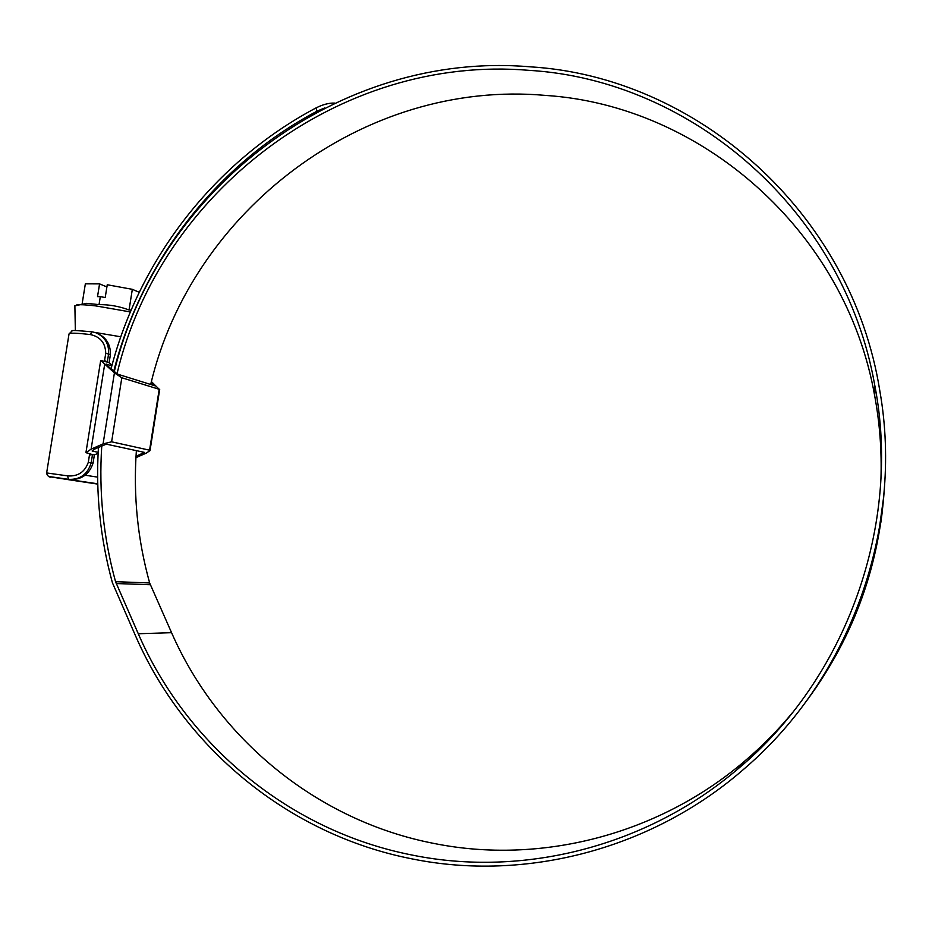 <?xml version="1.0" encoding="UTF-8"?>
<svg xmlns="http://www.w3.org/2000/svg" width="932" height="932" viewBox="0 0 932 932"><rect width="100%" height="100%" fill="white"/><g stroke="black" fill="none" stroke-linecap="round" stroke-linejoin="round"><path stroke-width="1.4" d="M98.105 453.313L94.377 454.898L93.06 463.181C89.227 474.481 81.434 479.922 69.69 479.526L97.755 484.092L51.47 477.021C48.149 478.034 46.32 473.246 46.635 472.943L67.861 475.903C77.973 476.555 84.789 472.046 88.295 462.354L89.46 455.061L91.674 454.362L85.93 452.661L100.691 360.439L114.415 372.882L103.079 443.888L111.619 441.815L149.574 450.191L150.005 450.634L146.161 453.173L135.932 457.647M100.691 360.439L106.446 361.931L104.57 360.579L105.735 353.333C105.421 343.011 100.353 336.778 90.532 334.611L90.218 334.565C77.076 333.004 70.017 332.782 69.038 333.889L69.026 334.005M92.338 450.307L92.21 451.088L94.085 449.341L106.306 444.145L144.507 452.404L136.002 456.284M151.182 382.481L155.038 385.836L117.467 374.116L106.05 364.552M94.377 454.898L92.513 454.525L91.185 462.831C87.62 474.341 80.07 479.852 68.514 479.339C28.438 473.409 59.893 478.512 97.755 484.104M103.079 443.888L91.115 449.154L85.93 452.661M89.46 455.061L92.513 454.525M92.21 451.088L98.163 452.3M95.856 332.747L96.439 332.957C106.003 336.988 110.663 344.188 110.407 354.556L109.102 362.793L104.57 360.579M111.828 365.88L106.132 364.051M112.026 365.169L109.102 362.793M151.403 381.619L159.209 389.296L121.824 377.763L114.415 372.882M90.218 334.565L92.035 331.815L95.553 332.642C104.768 336.568 109.114 343.675 108.59 353.95L107.273 362.198M97.744 483.79L58.215 477.965L97.744 484.046M74.875 305.859L86.559 303.343L99.037 304.624C109.382 304.531 119.389 306.325 129.047 309.983L131.144 310.041M76.727 304.904C80.117 304.473 86.455 304.811 95.728 305.894L130.34 311.929M82.098 304.053L85.348 283.841L99.573 283.876L106.9 286.963M99.573 283.876L97.522 296.621L100.318 296.656L99.037 304.624M100.318 296.656L105.211 297.529L107.25 284.761L132.332 289.328L139.229 292.298M132.332 289.328L129.047 309.983M85.15 475.215L97.627 477.126M120.799 336.778L94.878 332.421M117.001 373.849C159.815 192.808 339.132 53.893 529.621 70.389C691.218 80.152 843.914 210.073 874.682 384.846C901.885 524.052 846.78 678.531 737.55 769.238C646.365 846.873 523.05 877.42 412.958 855.227C289.421 831.309 186.318 744.4 138.286 633.748L115.545 581.673C103.336 537.17 98.745 491.933 101.763 445.962M150.681 384.473C191.433 211.331 363.527 78.952 545.651 95.425C700.153 105.351 845.499 229.703 874.717 395.949C879.785 423.314 881.858 451.018 880.938 479.083M792.596 712.526C777.905 730.327 761.817 746.614 744.33 761.421C657.596 835.282 540.106 864.581 434.871 843.623C316.81 821.057 217.855 738.354 171.57 632.688L149.656 582.966C137.621 539.581 133.194 495.475 136.375 450.645M114.275 371.588C158.056 189.674 338.456 50.351 530.157 66.824C695.493 76.599 851.499 211.413 879.866 391.102C903.958 527.512 850.578 677.156 745.53 767.665C652.948 849.332 525.706 881.917 412.398 858.954C287.708 834.746 183.732 746.975 135.303 635.309L112.411 582.756C100.248 538.381 95.6 493.273 98.443 447.418M884.13 491.851C878.235 570.897 851.335 641.962 803.442 705.07M883.676 497.106L881.392 518.285L883.676 497.106M881.183 519.73L880.262 525.811L881.183 519.73M881.136 520.068L880.099 526.778L881.136 520.068M880.996 520.941L879.994 527.302L880.996 520.941M878.993 532.778L881.078 519.846L878.993 532.778M878.503 535.178L881.882 513.485L878.398 535.154M878.515 534.385L883.734 496.453L878.515 534.385M881.917 514.394L880.833 522.537L881.917 514.394M111.036 368.886C139.497 258.747 214.814 161.585 315.913 107.984C322.798 104.512 329.019 102.87 334.576 103.091M113.762 371.157C141.664 261.414 216.504 164.486 317.113 111.141L315.913 107.984M324.581 107.984L317.113 111.141M881.917 514.452L880.996 521.407L881.917 514.452M881.707 516.118L882.441 510.27L881.707 516.118M88.295 462.354L93.06 463.181M110.407 354.556L105.735 353.333M69.399 479.479L68.514 479.339L67.535 475.856M104.617 364.692L91.115 449.154M159.209 389.296L149.574 450.191M121.824 377.763L111.619 441.815M149.656 582.966L115.545 581.673M150.297 584.737L116.209 583.537M171.57 632.688L138.286 633.748M95.553 332.642L92.035 331.815C77.251 330.476 70.622 330.173 72.137 330.918L69.038 333.889L46.635 472.943M159.71 389.261L150.017 450.587M75.352 330.569L74.875 305.719M874.717 395.949L874.682 384.846M744.33 761.421L737.55 769.238"/></g></svg>
